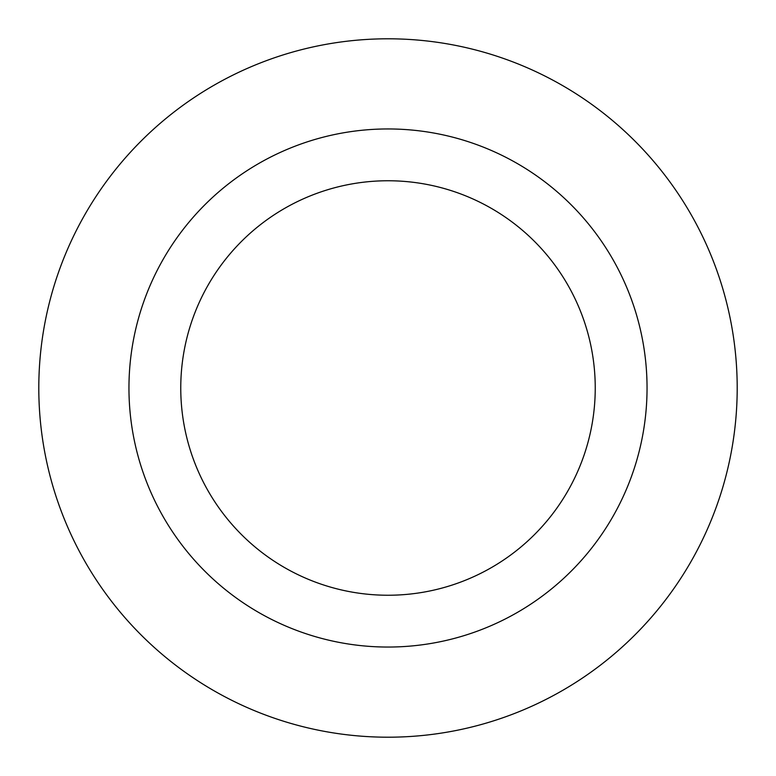 <?xml version="1.0" encoding="UTF-8"?>
<svg xmlns="http://www.w3.org/2000/svg" width="776" height="776" viewBox="0 0 776 776"><rect width="100%" height="100%" fill="white"/><g stroke="black" fill="none" stroke-linecap="round" stroke-linejoin="round"><path stroke-width="1.16" d="M595.24 388A207.24 207.24 0 0 1 284.385 567.479A207.24 207.24 0 0 1 284.385 208.521A207.24 207.24 0 0 1 595.24 388M647.048 388A259.048 259.048 0 0 0 258.476 163.658A259.048 259.048 0 0 0 258.476 612.342A259.048 259.048 0 0 0 647.048 388M737.2 388A349.2 349.2 0 0 1 213.4 690.417A349.2 349.2 0 0 1 213.4 85.583A349.2 349.2 0 0 1 737.2 388"/></g></svg>
